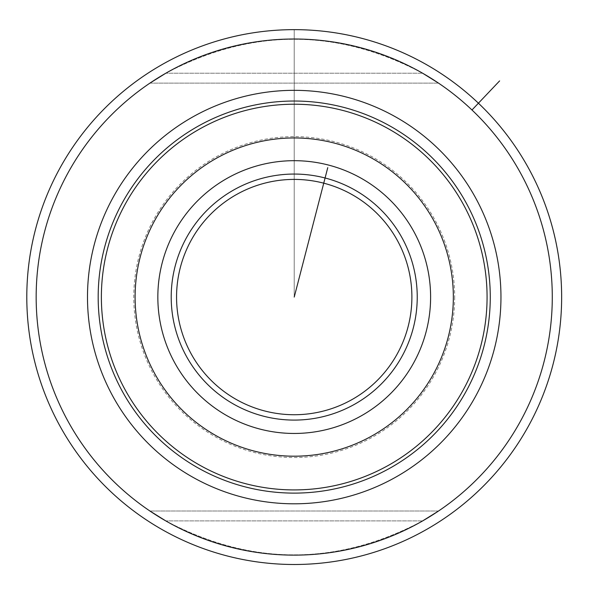 <?xml version="1.0" encoding="UTF-8"?>
<svg xmlns="http://www.w3.org/2000/svg" width="593" height="593" viewBox="0 0 593 593"><rect width="100%" height="100%" fill="white"/><g stroke="black" fill="none" stroke-linecap="round" stroke-linejoin="round"><path stroke-width="0.44" stroke-dasharray="2.96 2.22" d="M561.645 297.071A267.421 267.421 0 0 0 160.51 65.475A267.421 267.421 0 0 0 160.51 528.667A267.421 267.421 0 0 0 561.645 297.071A267.421 267.421 0 0 0 160.51 65.475A267.421 267.421 0 0 0 160.51 528.667A267.421 267.421 0 0 0 561.645 297.071M417.235 297.071A123.01 123.01 0 0 0 232.715 190.538A123.01 123.01 0 0 0 232.715 403.603A123.01 123.01 0 0 0 417.235 297.071A123.01 123.01 0 0 0 232.715 190.538A123.01 123.01 0 0 0 232.715 403.603A123.01 123.01 0 0 0 417.235 297.071M552.283 297.071A258.059 258.059 0 0 0 165.195 73.584A258.059 258.059 0 0 0 165.195 520.558A258.059 258.059 0 0 0 552.283 297.071M165.818 520.913C251.425 566.189 337.024 566.189 422.631 520.913C337.024 566.189 251.425 566.189 165.818 520.913L422.631 520.913L165.818 520.913M165.818 73.221C251.425 27.953 337.024 27.953 422.631 73.221C337.024 27.953 251.425 27.953 165.818 73.221L422.631 73.221L165.818 73.221M149.91 83.131L438.538 83.131L149.91 83.131M438.538 511.01L149.91 511.01L438.538 511.01M294.224 297.071L294.224 29.65L294.224 297.071M454.675 297.071A160.451 160.451 0 0 1 213.999 436.025A160.451 160.451 0 0 1 213.999 158.116A160.451 160.451 0 0 1 454.675 297.071"/><path stroke-width="0.89" d="M561.645 297.071A267.421 267.421 0 0 0 160.51 65.475A267.421 267.421 0 0 0 160.51 528.667A267.421 267.421 0 0 0 561.645 297.071A267.421 267.421 0 0 0 160.51 65.475A267.421 267.421 0 0 0 160.51 528.667A267.421 267.421 0 0 0 561.645 297.071M411.89 297.071A117.666 117.666 0 0 0 235.391 195.171A117.666 117.666 0 0 0 235.391 398.97A117.666 117.666 0 0 0 411.89 297.071M417.235 297.071A123.01 123.01 0 0 0 232.715 190.538A123.01 123.01 0 0 0 232.715 403.603A123.01 123.01 0 0 0 417.235 297.071M453.341 297.071A159.124 159.124 0 0 0 214.666 159.265A159.124 159.124 0 0 0 214.666 434.877A159.124 159.124 0 0 0 453.341 297.071M487.075 297.071A192.851 192.851 0 0 0 197.795 130.06A192.851 192.851 0 0 0 197.795 464.082A192.851 192.851 0 0 0 487.075 297.071M552.283 297.071A258.059 258.059 0 0 0 165.195 73.584A258.059 258.059 0 0 0 165.195 520.558A258.059 258.059 0 0 0 552.283 297.071M149.91 511.01L165.818 520.913L149.91 511.01M422.631 520.913L438.538 511.01L422.631 520.913M149.91 83.131L165.818 73.221L149.91 83.131M438.538 83.131L422.631 73.221L438.538 83.131M471.976 109.987L499.602 80.907L471.976 109.987M327.766 167.634L294.224 297.071M430.607 297.071A136.383 136.383 0 0 0 226.029 178.96A136.383 136.383 0 0 0 226.029 415.182A136.383 136.383 0 0 0 430.607 297.071M490.27 297.071A196.053 196.053 0 0 0 196.201 127.287A196.053 196.053 0 0 0 196.201 466.854A196.053 196.053 0 0 0 490.27 297.071M500.959 297.071A206.742 206.742 0 0 0 190.857 118.029A206.742 206.742 0 0 0 190.857 476.112A206.742 206.742 0 0 0 500.959 297.071"/></g></svg>
